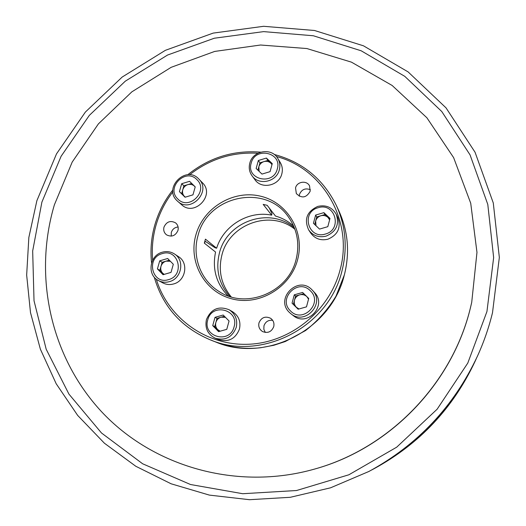 <?xml version="1.0" encoding="UTF-8"?>
<svg xmlns="http://www.w3.org/2000/svg" width="526" height="526" viewBox="0 0 526 526"><rect width="100%" height="100%" fill="white"/><g stroke="black" fill="none" stroke-linecap="round" stroke-linejoin="round"><path stroke-width="0.79" d="M204.502 243.282L205.114 241.243L215.114 247.785L216.627 248.233C223.543 225.522 248.66 210.347 271.672 215.16L271.955 213.635L269.292 208.066M229.823 296.486C218.855 283.856 215.404 269.319 219.46 252.868C227.107 221.038 270.055 206.429 294.396 227.889M231.23 296.92C221.137 284.559 218.047 270.542 221.946 254.86C229.395 223.971 270.594 209.256 294.915 229.27M470.606 307.099L471.717 302.358L476.97 252.368L470.724 203.246L453.616 157.609L426.869 117.745L392.159 85.482L351.447 62.147L306.862 48.543L260.567 45.012L214.674 51.43L171.167 67.315L131.868 91.833L98.415 123.873L72.207 162.061L54.388 204.811C33.342 275.466 50.023 356.03 101.327 411.457C152.665 466.615 236.93 491.238 314.877 468.988C390.062 448.073 452.577 383.125 470.606 307.099M258.983 322.846C258.213 326.6 259.41 329.506 262.573 331.558C267.773 333.537 271.495 331.913 273.724 326.692C274.467 323.188 273.428 320.387 270.607 318.289C265.282 315.883 261.402 317.402 258.983 322.846M265.301 332.445L263.848 329.302L263.96 325.811C265.472 321.702 268.372 319.867 272.659 320.308M295.54 187.9L296.335 193.581C301.76 198.67 306.375 197.894 310.169 191.247L309.564 185.915C306.763 180.089 296.96 181.496 295.54 187.9M299.222 196.224L299.472 194.416C301.674 189.38 305.317 187.821 310.412 189.741M163.987 227.074C163.238 230.296 164.099 232.893 166.578 234.872C171.667 237.311 175.454 235.852 177.952 230.493C178.676 227.41 177.893 224.872 175.592 222.886C170.463 220.203 166.591 221.604 163.987 227.074M171.213 236.128L171.305 232.459C172.443 229.178 174.704 227.35 178.097 226.976M227.942 295.836C216.252 283.501 212.123 268.911 215.561 252.053L204.338 243.143L204.857 241.138L205.456 239.146L216.627 248.233M293.633 226.048C288.347 221.334 282.298 218.007 275.486 216.061L267.175 205.331L263.184 204.39L271.672 215.16M257.904 170.174L258.838 166.781C259.64 164.217 261.337 162.488 263.92 161.613C266.55 160.917 268.845 161.429 270.818 163.165L271.981 164.645M279.313 169.872C276.558 181.95 258.759 185.79 252.059 175.829C249.37 172.035 248.614 167.82 249.791 163.198C252.684 150.567 271.751 147.267 277.794 158.431C279.852 161.969 280.358 165.782 279.313 169.872M277.794 158.431L280.325 162.619C282.35 166.111 282.843 169.872 281.818 173.896C279.115 185.796 261.58 189.57 254.972 179.754L252.059 175.829M277.281 169.017C273.277 185.948 245.892 179.629 251.191 163.126C255.13 146.353 282.449 152.395 277.281 169.017M261.987 174.08L256.142 168.491L258.351 160.496L266.399 158.063L272.264 163.625L270.062 171.654L261.987 174.08M259.127 171.345L258.838 166.781L259.929 162.823L258.351 160.496M259.929 162.823L267.912 160.41L266.399 158.063M267.912 160.41L272.067 164.355M185.185 197.191L184.442 196.454C182.686 194.581 182.127 192.345 182.772 189.755C183.587 187.203 185.264 185.494 187.802 184.633C190.379 183.949 192.615 184.475 194.515 186.204L195.218 186.894L192.963 194.85L185.053 197.23L179.419 191.648L181.68 183.712L189.564 181.325L195.218 186.881M198.526 178.722L198.808 179.004C211.84 191.372 190.642 213.661 177.637 201.267L176.973 200.649C163.238 188.012 185.698 165.151 198.526 178.722M198.808 179.004L202.503 182.844C215.351 195.041 194.475 216.988 181.654 204.765L177.637 201.267M196.836 179.576C209.151 190.701 189.077 211.123 177.788 198.96C165.637 187.795 185.5 167.577 196.836 179.576M185.284 197.158L181.654 193.693L183.89 185.816L191.714 183.449L189.564 181.325M191.714 183.449L195.192 186.986M181.654 193.693L179.419 191.648M183.89 185.816L181.68 183.712M164.211 274.368L162.652 273.185C160.89 271.245 160.345 268.95 161.002 266.307C161.83 263.71 163.52 261.994 166.071 261.146L169.319 260.199M162.291 252.21C166.67 251.014 170.726 251.606 174.468 253.973C184.981 260.245 181.661 278.668 169.405 281.647C165.559 282.705 161.909 282.344 158.457 280.568C146.774 275.019 149.496 255.347 162.291 252.21M174.468 253.973L178.564 256.695C188.926 262.882 185.671 281.029 173.6 283.955C169.806 284.993 166.209 284.638 162.804 282.889L158.457 280.568M162.225 253.624C178.603 248.081 185.33 275.394 168.511 279.641C152.027 285.059 145.571 257.825 162.225 253.624M173.317 264.269L171.022 272.383L163.06 274.71L157.419 268.924L159.72 260.837L167.656 258.503L173.317 264.269M163.902 274.46L159.858 270.318L162.139 262.303L159.72 260.837M162.139 262.303L166.071 261.146L170.378 261.271M159.858 270.318L157.419 268.924M220.17 331.209L217.639 329.546C215.805 327.527 215.219 325.16 215.87 322.451L217.001 318.335L215.016 317.336L223.169 315.021L229.06 321.011L226.772 329.342L218.592 331.65L212.728 325.64L215.016 317.336M206.429 319.617C211.051 308.946 218.625 305.665 229.152 309.768C235.444 313.93 237.798 319.828 236.22 327.448C232.203 337.35 225.194 340.933 215.2 338.198C207.678 334.319 204.759 328.132 206.429 319.617M229.152 309.768L232.479 311.675C238.679 315.778 241 321.583 239.448 329.085C235.497 338.836 228.6 342.36 218.75 339.664L215.2 338.198M207.757 319.874C211.866 302.45 239.435 309.558 234.09 326.797C229.915 344.398 202.28 336.995 207.757 319.874M219.454 331.406L214.733 326.567L212.728 325.64M214.733 326.567L215.87 322.451C216.699 319.788 218.428 318.033 221.045 317.191L224.372 316.244M217.001 318.335L221.045 317.191L225.476 317.362M299.011 308.966L296.394 307.302L293.383 304.317L295.599 296.026L303.85 293.686L306.875 296.657L308.538 299.169M289.418 312.444C274.598 298.768 297.959 275.026 311.846 289.668L312.418 290.26C325.653 303.403 304.981 325.811 290.819 313.674L289.418 312.444M290.47 310.892C277.353 298.801 298.025 277.8 310.294 290.753C323.589 302.805 302.693 324.023 290.47 310.892M294.29 294.816L302.614 292.449L308.723 298.459L306.494 306.855L298.143 309.209L292.055 303.18L294.29 294.816L295.599 296.026M312.418 290.26L314.476 292.495C327.507 305.442 307.158 327.494 293.206 315.541L290.819 313.674M298.281 309.17L296.394 307.302C294.494 305.284 293.856 302.904 294.488 300.168C295.31 297.486 297.052 295.711 299.721 294.856C302.443 294.185 304.824 294.784 306.875 296.657L308.723 298.472M293.383 304.317L292.055 303.18M303.85 293.686L302.614 292.449M314.726 224.503L316.744 216.962L320.84 215.759C323.543 215.062 325.916 215.621 327.961 217.429L329.618 219.855M326.067 236.148C318.815 237.811 313.029 235.76 308.703 229.98C303.857 219.329 306.888 211.472 317.803 206.402C325.942 204.614 332.077 207.231 336.199 214.246C339.592 224.438 336.219 231.736 326.067 236.148M336.199 214.246L337.863 217.646C341.21 227.692 337.883 234.879 327.895 239.212C320.755 240.849 315.054 238.824 310.787 233.13L308.703 229.98M325.37 234.037C308.216 239.659 300.708 212.136 318.072 207.744C335.101 201.991 342.906 229.592 325.37 234.037M313.437 223.274L315.633 215.068L323.898 212.642L329.999 218.428L327.81 226.667L319.512 229.086L313.437 223.274M316.744 216.962L315.633 215.068M316.001 225.726L315.659 221.025C316.461 218.389 318.191 216.633 320.84 215.759L324.936 214.555L323.898 212.642M324.936 214.555L329.802 219.178M476.227 358.791L475.083 361.336C453.103 408.196 419.393 444.01 373.947 468.778L371.474 470.08M475.248 360.967C453.156 408.071 419.268 444.069 373.585 468.968M314.877 468.988L315.271 468.876C390.233 448.027 452.544 383.283 470.52 307.486L471.717 302.358M36.866 200.715L28.845 237.469L26.662 275.065L30.495 312.615L40.37 349.159L56.19 383.75L77.677 415.422L104.424 443.227L135.833 466.286L171.121 483.795L209.368 495.104L249.495 499.7L290.306 497.294L330.538 487.819L368.897 471.467C417.677 444.871 453.859 406.427 477.457 356.135C483.861 342.071 488.878 327.593 492.507 312.707L499.338 257.451L493.283 202.964L475.057 152.244L446.028 107.863L408.091 71.891L363.453 45.801L314.502 30.488L263.638 26.3L213.201 33.099L165.381 50.318L122.183 77.046L85.383 112.058L56.519 153.855L36.866 200.715M41.896 202.115L32.671 250.968L34.026 300.76L46.189 349.238L68.926 394.092L101.505 432.997L142.645 463.781L190.504 484.512L242.723 493.717L296.526 490.521L348.876 474.781L396.696 447.179L437.132 409.208L467.792 363.072L486.945 311.524L493.644 257.608L487.793 204.43L470.06 154.894L441.768 111.525L404.764 76.336L361.184 50.792L313.365 35.768L263.651 31.619L214.332 38.22L167.564 55.033L125.306 81.162L89.315 115.398L61.095 156.288L41.896 202.115M368.897 471.467L369.305 471.243C417.815 444.805 453.8 406.572 477.26 356.556L477.457 356.135M198 235.635C191.891 256.458 200.564 280.121 218.875 291.371C245.8 309.742 288.34 292.548 296.059 259.588C299.833 244.097 297.361 229.994 288.629 217.271C266.051 183.028 207.435 195.475 198 235.635M297.578 259.765C305.238 231.907 287.36 202.168 260.212 196.119C233.163 189.669 203.358 207.75 195.902 234.885C188.058 261.922 204.607 292.015 231.959 298.88C259.2 306.165 290.326 287.729 297.578 259.765M296.099 259.561C299.846 244.09 297.361 230 288.629 217.271M215.292 341.828C265.452 363.584 331.525 329.835 344.398 274.73C349.948 252.355 348.074 230.993 338.777 210.643C348.087 231.013 349.961 252.388 344.405 274.763L335.996 296.171C327.941 309.479 317.796 320.945 305.547 330.558L285.283 341.525L273.803 345.286L260.646 347.745C244.879 349.435 229.757 347.469 215.292 341.828L209.789 339.645C261.093 361.908 328.783 327.31 341.985 270.87C347.686 247.963 345.773 226.101 336.265 205.285C323.063 178.899 302.391 161.962 274.256 154.473M156.294 279.148C167.82 317.809 206.185 345.845 248.114 344.274C290.023 342.873 329.348 311.28 340.02 270.154C353.794 221.209 323.017 168.504 276.42 156.518M257.911 153.263C232.597 151.817 209.835 158.977 189.623 174.763M172.89 191.832C165.171 201.899 159.562 212.997 156.044 225.135C152.77 236.667 151.633 248.364 152.645 260.238M260.672 152.145C233.544 150.002 209.243 157.53 187.775 174.744M172.844 189.978C164.539 200.498 158.53 212.169 154.815 224.983C151.271 237.443 150.193 250.067 151.567 262.862M338.777 210.643L336.265 205.285M154.263 277.169C162.804 306.559 181.312 327.389 209.789 339.645"/></g></svg>
